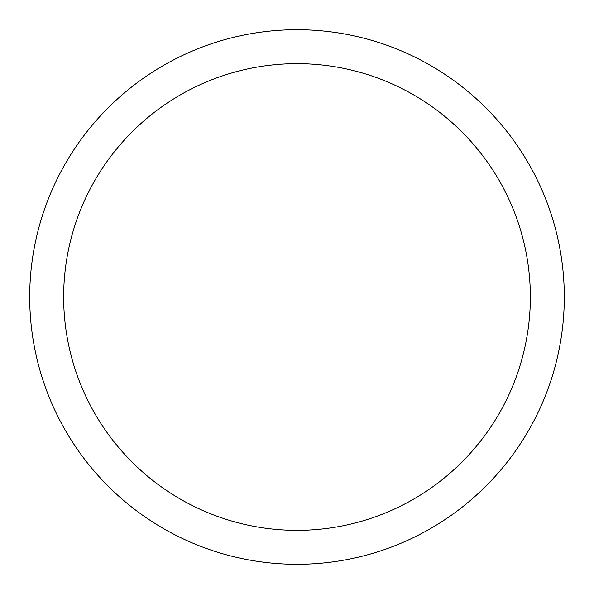 <?xml version="1.0" encoding="UTF-8"?>
<svg xmlns="http://www.w3.org/2000/svg" width="594" height="594" viewBox="0 0 594 594"><rect width="100%" height="100%" fill="white"/><g stroke="black" fill="none" stroke-linecap="round" stroke-linejoin="round"><path stroke-width="0.89" d="M530.353 297A233.353 233.353 0 0 0 297 63.647A233.353 233.353 0 0 0 63.647 297A233.353 233.353 0 0 0 297 530.353A233.353 233.353 0 0 0 530.353 297M29.7 297A267.3 267.3 0 0 1 297 29.7A267.3 267.3 0 0 1 564.3 297A267.3 267.3 0 0 1 297 564.3A267.3 267.3 0 0 1 29.7 297"/></g></svg>
